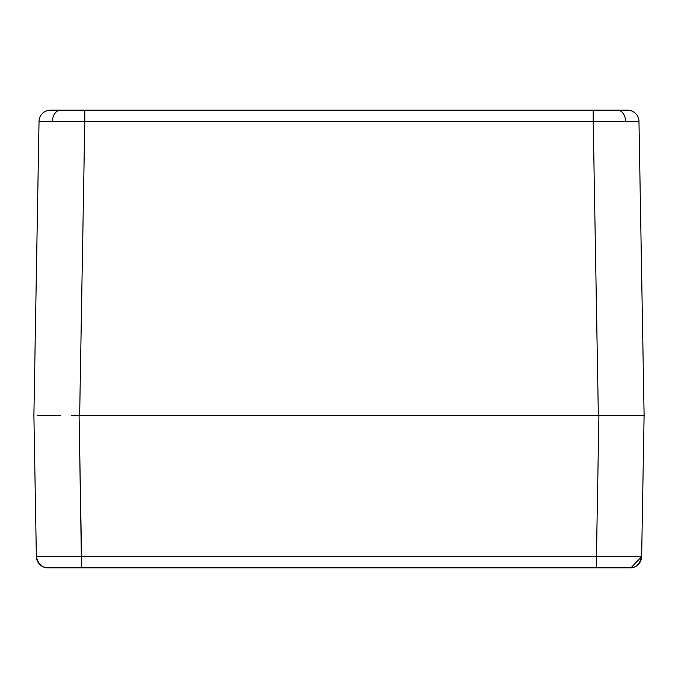 <?xml version="1.0" encoding="UTF-8"?>
<svg xmlns="http://www.w3.org/2000/svg" width="678" height="678" viewBox="0 0 678 678"><rect width="100%" height="100%" fill="white"/><g stroke="black" fill="none" stroke-linecap="round" stroke-linejoin="round"><path stroke-width="1.02" d="M625.616 110.175L627.531 110.175A11.441 11.441 0 0 1 638.973 121.413L644.1 415.275L638.973 121.413A11.441 11.441 0 0 0 627.531 110.175L60.52 110.175A11.441 8.094 90 0 0 52.435 121.337L84.784 121.413L84.784 110.175L51.316 110.175M627.531 110.175L617.48 110.175A11.441 8.094 90 0 1 625.565 121.337L84.784 121.413L79.657 415.275L598.343 415.275L79.657 415.275L84.784 121.413L52.435 121.337L39.027 121.413L33.9 415.275L39.027 121.413A11.441 11.441 0 0 1 50.469 110.175A11.441 11.441 0 0 0 39.027 121.413L52.435 121.337A11.441 8.094 -90 0 1 60.52 110.175L66.478 110.175M60.52 110.175L56.189 110.175M604.522 110.175L600.793 110.175M638.973 121.413L625.565 121.337A11.441 8.094 -90 0 0 617.48 110.175L612.183 110.175M71.334 415.275L79.657 415.275M630.82 415.275L606.666 415.275M598.343 415.275L593.216 121.413L598.343 415.275L617.404 415.275M60.596 415.275L37.112 415.275M640.888 415.275L630.701 415.275M617.48 110.175L622.235 110.175M69.876 110.175L73.478 110.175M73.639 110.175L77.97 110.175M593.216 110.175L84.784 110.175L84.784 121.413L593.216 121.413L593.216 110.175L593.216 121.413L625.565 121.337M52.384 110.175L50.469 110.175M50.681 415.275L47.138 415.275M68.639 567.825L596.445 567.825L596.445 556.587L36.366 556.587L33.9 415.275L36.366 556.587A11.441 11.441 -92.4 0 0 47.807 567.825L50.375 567.825M38.849 563.503A11.441 11.441 -92.4 0 1 38.51 563.054A11.441 11.441 87.6 0 0 39.629 564.384M47.019 567.8L47.807 567.825A11.441 11.441 -92.4 0 1 40.129 564.867A11.441 11.441 87.6 0 0 47.807 567.825L609.361 567.825M627.625 567.825L630.193 567.825A11.441 11.441 92.4 0 0 641.634 556.63M603.912 567.825L592.758 567.825M85.242 567.825L75.241 567.825M81.555 567.825L47.807 567.825C41.985 567.859 38.171 564.113 36.366 556.587L81.555 556.587L81.555 567.825L79.089 415.275L81.555 556.587L596.445 556.587L598.911 415.275L596.445 556.587L641.634 556.587L644.1 415.275L641.634 556.587L596.445 556.587L596.445 567.825L630.193 567.825A11.441 11.441 -87.6 0 1 630.201 567.825L630.565 567.817M633.371 567.376A11.441 11.441 -87.5 0 0 633.871 567.215M639.693 562.757A11.441 11.441 -87.5 0 0 641.634 556.587A11.441 11.441 92.5 0 1 635.303 566.622M630.862 415.275L644.1 415.275L641.634 556.587C639.761 564.155 635.956 567.901 630.209 567.825L596.445 567.825M33.9 415.275L36.366 556.587L37.231 560.748L39.731 564.486L43.146 566.833L46.994 567.8M620.599 567.825L626.752 567.825M630.981 567.8L641.634 556.587M57.732 567.825L59.74 567.825"/></g></svg>
